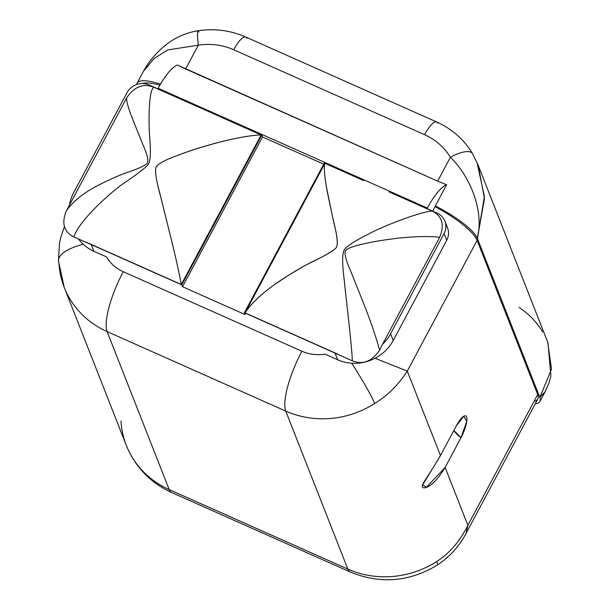 <?xml version="1.0" encoding="UTF-8"?>
<svg xmlns="http://www.w3.org/2000/svg" width="610" height="610" viewBox="0 0 610 610"><rect width="100%" height="100%" fill="white"/><g stroke="black" fill="none" stroke-linecap="round" stroke-linejoin="round"><path stroke-width="0.91" d="M347.83 569.084L169.199 489.601L107.124 331.611L285.754 411.094L347.83 569.084L285.754 411.094A90.41 84.119 -21.5 0 0 374.662 403.484C387.472 395.737 398.345 384.948 407.282 371.109L440.466 455.563L456.333 425.841A17.385 4.697 -66 0 1 466.597 416.912A17.385 4.697 -66 0 1 460.992 437.705L445.125 467.42L467.87 525.301L537.684 394.548L477.104 240.348L407.282 371.109L375.058 358.268L407.282 371.109L440.466 455.563C426.245 479.704 420.625 485.095 422.661 487.268C423.027 488.74 432.086 489.159 445.125 467.42L467.87 525.301L537.684 394.548A55.632 13.778 28.1 0 1 537.822 398.97L466.086 533.338C459.498 546.026 449.936 556.595 437.385 565.043A50.073 3.828 57.3 0 0 436.737 561.482A90.41 84.119 158.5 0 1 347.83 569.084A50.073 13.527 114 0 0 350.323 572.035A50.073 13.527 -66 0 1 347.83 569.084A90.41 84.119 -21.5 0 0 436.737 561.482A50.073 3.828 57.3 0 1 437.385 565.043C409.371 581.948 380.358 584.281 350.323 572.035L171.692 492.552A50.073 13.527 -66 0 1 169.199 489.601A90.41 84.119 158.5 0 1 126.316 445.399A90.41 84.119 -21.5 0 0 169.199 489.601L347.83 569.084M534.07 401.327A55.632 13.778 -151.9 0 0 537.684 394.548L477.104 240.348A55.632 13.778 -151.9 0 0 435.105 206.66A55.632 13.778 28.1 0 1 477.104 240.348L407.282 371.109C398.345 384.948 387.472 395.737 374.662 403.484A50.073 3.828 57.3 0 0 351.734 363.209A50.073 3.828 57.3 0 1 374.662 403.484A90.41 84.119 158.5 0 1 285.754 411.094A50.073 13.527 -66 0 1 301.897 351.215L123.266 271.732A50.073 13.527 114 0 0 107.124 331.611A90.41 84.119 158.5 0 1 64.233 287.401L58.476 261.004A50.073 17.545 -3.2 0 0 58.918 262.994A90.41 84.119 -21.5 0 0 64.233 287.401A90.41 84.119 -21.5 0 0 107.124 331.611A50.073 13.527 -66 0 1 123.266 271.732A40.336 37.53 -21.5 0 1 106.514 256.917L93.887 251.297L91.248 244.572A41.617 38.72 -21.5 0 1 88.389 243.161L91.279 244.656A41.617 38.72 -21.5 0 1 90.89 244.48A41.617 38.72 -21.5 0 0 91.279 244.656L181.292 284.496L261.133 134.963C252.799 135.107 240.012 137.22 222.78 141.291C205.173 145.942 192.257 149.862 184.045 153.057C167.491 158.76 158.219 163.358 156.244 166.865C154.696 170.175 155.878 178.936 159.79 193.141L168.978 230.077C174.506 252.029 178.608 270.169 181.292 284.496C179.188 272.944 175.756 257.55 171.006 238.304L160.704 196.87C156.091 180.232 154.604 170.228 156.244 166.865C158.196 163.526 166.263 159.362 180.438 154.368C187.933 151.41 199.561 147.696 215.307 143.228C235.384 138.012 250.657 135.26 261.133 134.963L222.49 117.768A20.809 19.36 -21.5 0 0 222.429 117.585L261.774 135.1L262.506 136.968L182.542 286.738L181.803 284.87L261.774 135.1L181.803 284.87L91.248 244.572A41.617 38.72 158.5 0 1 88.389 243.161L181.292 284.496L261.133 134.963L222.49 117.768A20.809 19.36 -21.5 0 0 222.429 117.585L261.774 135.1L262.506 136.968L323.727 164.204L262.506 136.968L182.542 286.738L181.803 284.87L91.248 244.572L93.887 251.297A41.617 38.72 158.5 0 1 78.576 239.013A41.617 38.72 -21.5 0 0 93.887 251.297L106.514 256.917A40.336 37.53 -21.5 0 0 123.266 271.732L301.897 351.215A40.336 37.53 -21.5 0 0 325 354.135L337.627 359.748L334.981 353.022L244.427 312.732L245.159 314.6L182.542 286.738L245.159 314.6L244.427 312.732L334.981 353.022A41.617 38.72 -21.5 0 0 337.955 354.212L245.06 312.877L324.909 163.343L363.552 180.537A20.809 19.36 158.5 0 1 363.743 180.469L324.398 162.962L244.427 312.732L324.398 162.962L363.743 180.469A20.809 19.36 -21.5 0 0 363.552 180.537L324.909 163.343C323.796 166.698 324.322 174.666 326.472 187.239L333.037 219.226C336.949 234.118 338.138 243.421 336.598 247.141C334.455 250.214 326.563 254.965 312.93 261.408C305.64 264.954 294.988 271.191 280.974 280.112C263.581 291.816 251.61 302.735 245.06 312.877L324.909 163.343C323.696 167.712 324.566 177.586 327.509 192.974L333.762 222.482C337.147 235.361 338.092 243.581 336.598 247.141C334.387 250.275 325.351 255.628 309.506 263.223C301.531 267.088 289.864 274.203 274.515 284.573C259.982 295.148 250.169 304.588 245.06 312.877L335.012 353.106A41.617 38.72 -21.5 0 0 335.035 353.114A41.617 38.72 -21.5 0 1 335.012 353.106L337.955 354.212A41.617 38.72 -21.5 0 1 334.981 353.022L337.627 359.748A41.617 38.72 -21.5 0 0 393.221 340.471L446.703 240.317L444.057 233.592L390.583 333.746L393.221 340.471A41.617 38.72 158.5 0 1 337.627 359.748L325 354.135A40.336 37.53 -21.5 0 1 301.897 351.215A50.073 13.527 114 0 0 285.754 411.094L107.124 331.611L169.199 489.601A50.073 13.527 114 0 0 171.692 492.552C150.296 482.708 135.168 466.986 126.316 445.399A90.41 84.119 -21.5 0 1 120.993 420.991M466.063 533.376L467.87 525.301C459.81 541.367 449.433 553.43 436.737 561.482C449.433 553.43 459.81 541.367 467.87 525.301L466.032 533.422M142.153 83.555A55.632 13.778 28.1 0 1 159.889 85.179A55.632 13.778 -151.9 0 0 142.153 83.555M58.476 261.004A50.073 17.545 -3.2 0 1 83.234 244.274A50.073 17.545 -3.2 0 0 58.476 261.004L59.467 243.481L60.886 236.939L64.446 226.508M456.333 425.841L440.466 455.563L422.638 484.935L426.39 487.344L445.125 467.42L460.992 437.705A27.816 6.885 28.1 0 1 453.848 430.492L460.992 437.705L466.78 421.289L463.775 416.226L456.333 425.841M66.398 210.74C61.328 223.153 63.829 231.884 73.909 236.939L91.279 244.656L73.909 236.939C79.201 219.836 113.353 189.954 125.256 182.283C137.959 173.697 145.729 167.636 148.55 164.075C150.578 159.98 150.937 150.845 149.618 136.686C148.695 124.013 148.283 90.654 153.834 87.222C143.281 83.09 134.215 86.666 126.644 97.943L69.471 205.021A41.617 38.72 158.5 0 1 73.635 192.714L127.109 92.56A16.424 15.288 158.5 0 1 149.053 84.95A16.424 15.288 -21.5 0 0 127.109 92.56L73.635 192.714A41.617 38.72 -21.5 0 0 69.471 205.021L126.644 97.943C126.361 101.321 128.496 108.74 133.064 120.193L142.931 144.692C147.277 154.444 148.726 160.621 147.284 163.205C145.454 165.524 138.249 168.787 125.675 172.996C119.316 175.184 110.158 179.271 98.187 185.265C83.295 193.111 72.704 201.605 66.398 210.74C61.328 223.153 63.829 231.884 73.909 236.939C79.201 219.836 113.353 189.954 125.256 182.283C137.959 173.697 145.729 167.636 148.55 164.075C150.578 159.98 150.937 150.845 149.618 136.686C148.695 124.013 148.283 90.654 153.834 87.222L222.452 117.669L153.834 87.222C143.281 83.09 134.215 86.666 126.644 97.943C126.361 101.321 128.496 108.74 133.064 120.193L142.931 144.692C147.277 154.444 148.726 160.621 147.284 163.205C145.454 165.524 138.249 168.787 125.675 172.996C119.316 175.184 110.158 179.271 98.187 185.265C83.295 193.111 72.704 201.605 66.398 210.74L69.479 204.975M427.663 208.917L437.103 213.126L427.663 208.917L427.328 208.048L427.663 208.917L389.088 191.746L427.663 208.917M352.374 360.845C351.406 340.898 345.39 293.067 344.2 279.609C342.058 263.306 342.126 253.341 344.421 249.719C347.174 245.899 355.203 240.691 368.524 234.11C380.442 227.21 420.107 211.639 432.208 211.083C442.273 216.131 444.774 224.846 439.703 237.244C429.166 236.085 415.288 236.398 398.063 238.182C384.521 239.852 374.479 241.446 367.929 242.963C354.883 245.563 347.464 248.133 345.679 250.664C344.025 252.944 345.641 259.631 350.529 270.733L363.537 303.216C370.506 320.799 375.859 336.43 379.611 350.11C375.859 336.43 370.506 320.799 363.537 303.216L350.529 270.733C345.641 259.631 344.025 252.944 345.679 250.664C347.464 248.133 354.883 245.563 367.929 242.963C374.479 241.446 384.521 239.852 398.063 238.182C415.288 236.398 429.166 236.085 439.703 237.244C444.774 224.846 442.273 216.131 432.208 211.083L389.157 191.929A20.809 19.36 -21.5 0 0 389.088 191.746A20.809 19.36 158.5 0 1 389.157 191.929L432.208 211.083C420.107 211.639 380.442 227.21 368.524 234.11C355.203 240.691 347.174 245.899 344.421 249.719C342.126 253.341 342.058 263.306 344.2 279.609C345.39 293.067 351.406 340.898 352.374 360.845C362.95 364.971 372.024 361.394 379.611 350.11L382.531 344.315A41.617 38.72 -21.5 0 0 390.583 333.746L393.221 340.471L446.703 240.317L444.057 233.592A16.424 15.288 -21.5 0 0 444.896 221.155A16.424 15.288 -21.5 0 0 437.103 213.126A16.424 15.288 -21.5 0 1 444.057 233.592L390.583 333.746A41.617 38.72 -21.5 0 1 382.531 344.315L379.611 350.11C372.024 361.394 362.95 364.971 352.374 360.845L335.012 353.106M444.896 221.155L447.542 227.881A16.424 15.288 158.5 0 1 446.703 240.317A16.424 15.288 -21.5 0 0 445.788 224.686M136.747 84.485A50.073 12.398 28.1 0 1 160.483 84.157A50.073 12.398 -151.9 0 0 137.12 83.143A50.073 12.398 -151.9 0 0 136.747 84.485M437.736 123.266A22.257 6.016 114 0 0 436.623 121.954A22.257 6.016 114 0 0 424.591 134.696L233.729 49.768A62.586 58.232 -21.5 0 0 198.326 45.17L167.857 49.898L154.238 58.369L143.525 71.24L154.238 58.369L167.857 49.898L198.326 45.17L185.615 68.976L437.66 181.124L450.371 157.319A62.586 58.232 -21.5 0 0 424.591 134.696L233.729 49.768A62.586 58.232 -21.5 0 0 198.326 45.17L185.615 68.976L177.426 65.034A41.724 11.277 114 0 0 158.158 88.275L158.501 89.151L197.083 106.308A20.809 19.36 -21.5 0 0 196.885 106.376A20.809 19.36 -21.5 0 1 197.083 106.308L158.501 89.151L158.158 88.275A41.724 11.277 -66 0 1 177.426 65.034L437.66 181.124L450.371 157.319C467.412 173.293 484.805 207.835 477.378 238.472A50.073 12.398 -151.9 0 0 435.311 205.928L446.596 184.799L437.66 181.124L446.596 184.799A41.724 11.277 114 0 0 427.328 208.048L158.158 88.275L427.328 208.048A41.724 11.277 114 0 1 446.596 184.799L435.311 205.928A50.073 12.398 28.1 0 1 477.378 238.472L484.454 198.631L478.248 165.432M472.674 153.933A22.257 8.06 149.2 0 0 450.371 157.319A62.586 58.232 -21.5 0 0 424.591 134.696A22.257 6.016 -66 0 1 436.623 121.954C452.025 128.946 463.966 139.461 472.46 153.499A22.257 8.06 149.2 0 0 450.371 157.319C467.412 173.293 484.805 207.835 477.378 238.472L539.827 397.415L551.524 369.111L547.742 342.294L551.524 369.111L539.827 397.415A50.073 12.398 28.1 0 1 535.29 403.721A50.073 12.398 -151.9 0 0 539.949 401.403A50.073 12.398 -151.9 0 0 539.827 397.415L545.088 391.757L539.827 397.415L477.378 238.472L484.401 196.504L477.028 162.466M233.729 49.768A22.257 6.016 -66 0 1 245.761 37.027A22.257 6.016 114 0 0 233.729 49.768M198.883 32.109A22.257 1.937 -98.6 0 0 197.945 30.767A22.257 1.937 -98.6 0 0 198.326 45.17A22.257 1.937 -98.6 0 1 197.975 30.759C214.766 28.327 230.694 30.416 245.761 37.027L436.623 121.954M246.867 38.338A22.257 6.016 114 0 0 245.761 37.027M542.572 331.848A84.843 78.942 -21.5 0 0 519.102 307.448M432.703 211.159L435.311 205.928L432.703 211.159M439.703 237.244L382.531 344.315L439.703 237.244M149.053 84.95L158.501 89.151L149.053 84.95M64.233 287.401L126.316 445.399M539.949 401.403L545.287 391.399L549 382.912L550.891 376.065L548.039 343.072M137.12 83.143L142.465 73.139C148.558 61.396 157.136 51.385 168.2 43.119C176.923 36.737 186.851 32.62 197.975 30.759M547.75 342.317L478.118 165.104L472.46 153.499"/></g></svg>
